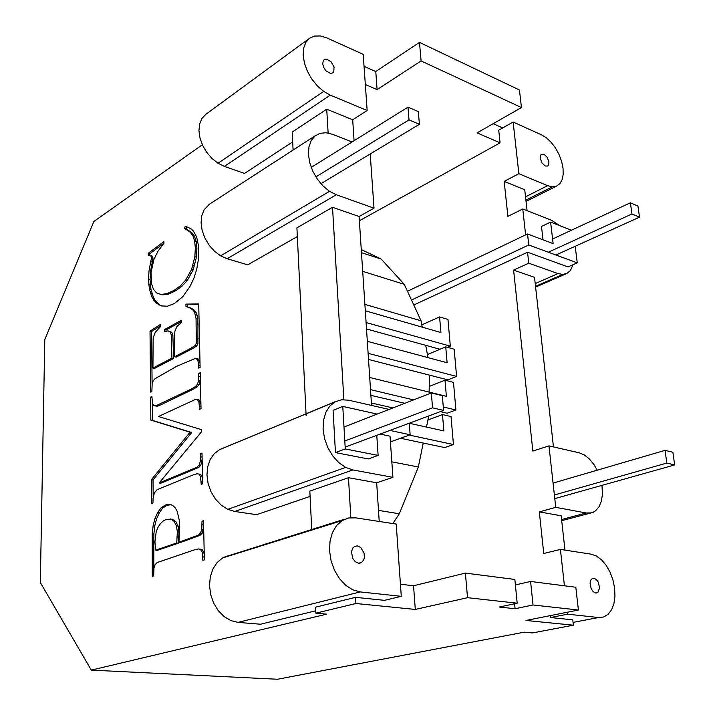 <?xml version="1.0" encoding="UTF-8"?>
<svg xmlns="http://www.w3.org/2000/svg" width="715" height="715" viewBox="0 0 715 715"><rect width="100%" height="100%" fill="white"/><g stroke="black" fill="none" stroke-linecap="round" stroke-linejoin="round"><path stroke-width="1.07" d="M161.152 507.775L165.317 505.04L168.257 504.361L170.93 504.665L173.343 505.952L175.488 508.249L177.266 511.511L179.402 520.833L179.751 526.901L178.92 542.22L198.341 535.124L200.513 532.97L201.755 529.323L202.023 521.199L203.498 520.681L204.365 559.854L202.872 560.328L202.131 552.043L200.37 549.263L198.27 548.932L194.507 549.835L157.157 562.544L155.137 564.519L153.957 568.059L153.636 575.888L152.277 576.317L152.224 533.748L153.171 525.48L154.932 518.67L157.649 512.548L161.152 507.775L162.805 508.016L166.979 505.282L171.055 504.727M157.649 512.548L159.293 512.78L162.805 508.016M154.932 518.67L156.585 518.893L159.293 512.78M153.171 525.48L154.824 525.695L156.585 518.893M152.224 533.748L153.886 533.962L154.824 525.695M153.77 570.427L153.886 533.962M205.759 114.382L201.961 118.422L199.637 123.963L198.949 130.604L199.959 137.897L202.613 145.324L206.715 152.349L211.971 158.471L218.004 163.261L224.376 166.398L244.503 173.423L292.694 141.892M202.354 144.752L93.862 221.48L44.786 339.589L40.326 582.502L91.297 670.125L326.719 614.158L315.824 613.166L315.53 607.178L355.534 597.347L355.891 603.514L315.824 613.166M229.095 555.394L222.624 557.932L217.074 562.598L212.856 569.077L210.273 576.951L209.531 585.674L210.693 594.63L213.687 603.174L218.29 610.69L224.188 616.652L230.936 620.638L238.059 622.39L260.492 624.222L315.708 610.807M227.79 509.339L345.667 467.413L338.767 462.605L332.663 455.839L327.801 447.581L324.521 438.438L323.073 429.054L323.538 420.107L325.879 412.233L329.91 405.968L335.317 401.732L219.728 449.547L214.321 453.587L210.21 459.441L207.69 466.707L206.957 474.903L208.083 483.438L210.988 491.705L215.474 499.115L221.212 505.13L227.79 509.339L234.734 511.466L256.605 514.684L310.096 496.398M297.342 236.558L247.748 264.827L227.147 258.75L220.622 255.854L214.437 251.206L209.057 245.093L204.856 237.961L202.131 230.319L201.085 222.705L201.791 215.662L204.168 209.683L209.897 203.891M198.305 259.965L196.75 269.189L193.997 277.992L190.083 286.331L182.79 296.68L174.326 303.562L167.382 306.217L161.081 305.886L155.79 302.749L151.848 296.94L149.372 288.967L148.497 279.279L149.033 270.779L151.482 257.865L150.82 255.675L148.282 255.228L148.264 253.307L163.905 241.59L163.923 243.323L157.872 251.385L153.85 259.617L151.071 272.451L151.571 283.739L153.385 289.182L156.487 292.873L161.018 294.437L166.926 293.659L174.192 290.308L180.341 285.848L185.632 280.137L191.602 269.412L194.846 256.721L195.329 247.998L194.659 241.143L192.97 235.87L190.297 232.277L184.586 228.371L185.274 226.155L191.057 228.818L193.327 230.945L196.607 236.862L198.368 245.227L198.305 259.965M185.936 304.107L198.707 303.938L200.111 367.403L198.69 368.109L198.35 362.389L197.626 360.003L195.749 358.26L176.802 366.223L155.075 378.691L153.171 380.818L152.152 384.187L151.875 391.463L150.588 392.106L150.025 331.17L160.285 324.556L160.312 326.809L155.227 332.35L153.162 337.882L152.939 368.037L171.931 358.135L171.269 334.906L170.286 331.992L167.989 330.866L164.486 331.76L164.45 329.606L181.387 320.24L181.422 322.429L176.837 326.621L174.907 331.188L174.299 339.026L174.576 356.758L191.048 348.169L195.159 345.533L196.294 343.218L196.053 318.595L194.56 312.232L193.041 310.122L190.074 308.004L185.98 306.467L185.936 304.107L198.716 304.384M198.922 401.884L197.358 399.578L195.32 399.488L158.444 416.514L201.487 429.652L201.532 431.762L159.177 482.974L197.036 467.181L199.136 465.009L200.307 461.416L200.558 453.676L202.005 453.069L202.685 483.769L201.219 484.332L200.54 476.601L198.94 474.054L196.866 473.795L193.22 474.894L157.166 489.632L154.333 492.957L153.073 498.516L152.939 503.074L151.607 503.592L151.392 479.658L190.065 432.191L150.838 420.098L150.633 397.147L151.92 396.512L152.447 403.51L153.841 405.763L155.709 405.861L191.522 388.915L195.365 386.618L197.42 384.312L198.564 380.764L198.806 373.364L200.227 372.658L201.022 408.658L199.592 409.32L198.922 401.884L200.566 402.223L198.993 399.917L197.358 399.578M342.065 520.609L348.625 517.982L355.748 517.848L396.208 524.086L401.285 596.328L360.217 591.922L352.826 589.848L345.738 585.308L339.455 578.605L334.441 570.212L331.063 560.721L329.552 550.818L330.017 541.228L332.404 532.621L336.524 525.597L342.065 520.609L222.624 557.932M311.722 529.52L309.836 491.098L348.473 477.718L376.671 482.768L379.227 521.467M335.317 401.732L341.716 399.774L348.661 400.203L388.138 409.212L388.173 409.784M220.622 255.854L329.526 191.325L323.064 185.998L317.362 179.143L312.821 171.234L309.783 162.841L308.46 154.565L308.934 146.995L311.159 140.667L314.966 136.002L320.07 133.312L326.103 132.749L332.645 134.331L352.057 141.954M564.43 585.791L560.408 549.415L591.108 554.152L596.39 556.002L601.538 559.836L606.213 565.377L610.11 572.25L612.978 580.026L614.632 588.186L614.963 596.203L613.926 603.549L611.602 609.725L608.107 614.319L603.675 616.982L598.589 617.519L567.567 614.185L550.55 617.546L572.778 619.851L573.367 625.196L532.496 632.927L524.229 632.176L277.509 679.25L91.297 670.125M601.976 485.36L602.45 494.244L601.404 501.072L599.081 506.703L595.622 510.742L593.244 512.208L591.251 512.887L586.246 512.986L555.752 507.355L548.959 445.901L532.845 451.049L513.602 270.1L528.76 263.192L527.545 252.225L568.041 266.927L577.255 262.87L575.2 246.282M561.57 519.528L586.246 512.986M564.984 550.121L561.15 515.783L539.316 511.877L555.752 507.355M573.081 264.711L570.391 270.511L567.022 273.362L562.794 274.417L557.986 273.586L528.76 263.192M553.455 446.929L534.516 277.349L513.602 270.1M535.213 283.587L557.986 273.586M477.763 641.042L475.153 641.543M573.367 625.196L525.954 620.468L578.399 610.029L533.015 604.979L515.086 608.733L499.276 607.035L517.195 603.219L467.521 597.686L415.29 609.439L355.891 603.514M550.55 617.546L550.344 615.615M525.891 200.111L552.346 186.821L556.52 186.141L559.845 183.692L562.124 179.671L563.197 174.353L563.018 168.114L561.606 161.349L559.05 154.52L555.519 148.059L551.247 142.392L546.51 137.906L541.613 134.885L513.147 122.033L498.73 130.166L500.071 142.839L477.066 132.883L521.45 107.545L519.456 90.001L419.491 42.391L375.777 71.554L364.051 66.352M502.699 127.922L493.171 123.686M500.071 142.839L359.359 220.774M521.45 107.545L421.099 60.936L377.1 89.616L365.329 84.513M560.408 549.415L543.74 553.481L539.316 511.877M525.623 234.895L522.763 208.986L507.891 216.368L504.173 181.396L524.739 189.761L527.071 210.675M350.842 517.937L348.473 477.718M401.285 596.328L384.438 600.341L355.534 597.347M561.695 520.699L591.251 512.887M548.959 445.901L579.141 452.783L584.334 454.946L589.383 458.959L593.959 464.544L597.222 470.184M571.41 230.239L550.604 222.106L541.487 226.458L543.025 239.802M522.763 208.986L551.703 220.345L559.657 225.645M535.517 286.34L562.794 274.417M525.525 196.831L547.61 185.677L518.858 173.7L504.173 181.396M552.346 186.821L547.61 185.677M555.671 186.552L526.034 201.407L555.734 186.526M320.445 35.965L314.555 36.063L309.559 38.244L305.832 42.364L303.643 48.173L303.169 55.27L304.447 63.161L307.405 71.286L311.82 79.061L317.38 85.934L323.689 91.413L330.285 95.131L367.153 110.494L363.202 54.331L326.835 37.913L320.445 35.965M218.004 163.261L323.689 91.413M224.376 166.398L330.285 95.131M328.14 133.24L326.719 109.189L292.212 132.069L293.096 150.061M326.719 109.189L352.692 119.754L367.153 110.494M352.692 119.754L354.068 140.703M343.879 399.908L332.511 207.287L296.913 227.844L306.038 413.788M332.511 207.287L359.082 216.502L374.017 208.172L370.209 153.966M227.147 258.75L336.282 194.757L374.017 208.172M333.789 71.804L332.895 72.832L330.446 73.404L325.969 70.821L323.681 67.442L322.697 63.751L323.287 60.748L324.145 59.765L326.648 59.193L331.108 61.794L334.048 67.004L333.789 71.804M567.567 614.185L567.352 612.228M596.408 579.516L598.437 582.439L599.563 588.087L597.919 592.297L595.693 592.994L593.227 591.698L591.18 588.767L590.045 583.074L590.885 579.919L592.529 578.372L593.951 578.212L596.408 579.516M513.147 122.033L518.858 173.7M541.005 154.574L540.218 158.212L541.988 162.966L545.286 166.041L547.69 166.023L548.709 164.7L548.932 161.992L547.163 157.264L543.892 154.19L541.005 154.574M360.753 547.511L364.087 553.142L364.364 557.593L363.846 559.595L361.665 562.455L358.483 563.206L355.149 561.633L352.558 558.147L351.512 551.471L352.987 547.824L354.828 546.314L357.437 545.92L360.753 547.511M336.282 194.757L329.526 191.325M376.671 482.768L392.919 477.334L352.861 469.943L345.667 467.413M234.734 511.466L352.861 469.943M306.136 415.764L306.074 414.503M359.082 216.502L371.559 405.432M400.436 584.244L413.547 585.755L465.394 573.108L514.854 579.445L517.195 603.219M578.399 610.029L575.816 587.247L530.601 581.456L515.39 584.906M375.777 71.554L377.1 89.616M413.547 585.755L415.29 609.439M530.601 581.456L533.015 604.979M465.394 573.108L467.521 597.686M419.491 42.391L421.099 60.936M514.594 603.773L515.086 608.733M204.267 555.376L203.829 552.248L202.077 549.469L198.27 548.932M178.92 542.22L180.6 542.426L200.039 535.347L202.202 533.193L203.641 526.973M155.691 550.13L157.354 550.327L178.419 543.168L179.009 532.175L178.142 526.133L175.783 521.593L172.252 519.197L166.246 519.34L163.118 521.065L160.24 523.854L157.863 527.509L156.183 531.871L154.914 541.952L155.691 550.13L176.739 542.962L178.419 543.168M202.801 556.86L204.302 557.039M202.131 552.043L203.829 552.248M202.023 521.199L203.516 521.405M202.095 524.676L203.596 524.881M201.755 529.323L203.453 529.547M200.513 532.97L202.202 533.193M198.341 535.124L200.039 535.347M168.257 504.361L169.911 504.602M165.317 505.04L166.979 505.282M158.265 304.653L159.838 305.055L155.218 300.577L153.412 297.342L150.936 289.378L150.052 279.699L150.579 271.208L153.028 258.303L152.358 256.113L149.721 255.13M155.79 302.749L157.354 303.151M162.153 306.074L159.838 305.055M200.37 549.263L202.077 549.469M176.739 542.962L177.338 531.96L176.471 525.909L174.111 521.36L170.59 518.965M174.111 521.36L175.783 521.593M176.471 525.909L178.142 526.133M177.338 531.96L179.009 532.175M177.213 536.599L178.893 536.813M200.942 404.967L200.566 402.223M153.841 405.763L157.309 406.183L160.634 404.913L193.148 389.264L197 386.976L199.056 384.67L200.361 378.727M153.198 497.694L153.019 479.908L191.709 432.504L152.447 420.402L152.277 402.062M202.595 479.729L202.211 476.869L200.611 474.331L198.94 474.054M159.177 482.974L160.821 483.233L198.707 467.467L200.808 465.295L202.139 459.227M199.521 406.299L200.978 406.594M198.806 373.364L200.245 373.686M198.868 376.269L200.307 376.591M198.564 380.764L200.191 381.122M197.42 384.312L199.056 384.67M195.365 386.618L197 386.976M155.709 405.861L157.309 406.183M150.633 397.147L151.929 397.415M150.838 420.098L152.447 420.402M190.065 432.191L191.709 432.504M151.392 479.658L153.019 479.908M200.54 476.601L202.211 476.869M201.156 481.195L202.631 481.436M200.558 453.676L202.023 453.936M200.62 456.769L202.095 457.028M200.307 461.416L201.97 461.702M199.136 465.009L200.808 465.295M197.036 467.181L198.707 467.467M174.576 356.758L176.185 357.125L192.666 348.545L196.777 345.917L197.912 343.611L197.939 324.887L197.126 315.199L194.641 310.533L191.674 308.415L187.571 306.878L187.527 304.527M166.059 331.358L166.041 329.99L181.404 321.509M152.939 368.037L154.529 368.386L173.539 358.501L172.869 335.299L171.877 332.386L167.989 330.866M152.107 384.84L151.598 331.546L160.303 325.951M200.012 363.166L198.457 359.118L195.749 358.26M185.98 306.467L187.571 306.878M190.074 308.004L191.674 308.415M193.041 310.122L194.641 310.533M194.56 312.232L196.169 312.643M195.517 314.788L197.126 315.199M196.053 318.595L197.662 319.006M196.625 338.374L198.243 338.776M196.294 343.218L197.912 343.611M195.159 345.533L196.777 345.917M164.45 329.606L166.041 329.99M170.286 331.992L171.877 332.386M171.269 334.906L172.869 335.299M171.931 358.135L173.539 358.501M150.025 331.17L151.598 331.546M196.831 358.742L198.457 359.118M197.626 360.003L199.253 360.378M198.35 362.389L199.968 362.764M198.627 365.151L200.066 365.481M160.249 294.321L162.582 294.848L168.499 294.08L175.774 290.737L181.923 286.277L187.214 280.575L193.193 269.859L196.428 257.185L196.911 248.463L196.232 241.616L194.543 236.343L191.861 232.759L186.15 228.845L186.767 226.843M149.819 255.157L149.801 253.745L163.923 243.189M184.586 228.371L186.15 228.845M192.97 235.87L194.543 236.343M194.659 241.143L196.232 241.616M195.329 247.998L196.911 248.463M194.846 256.721L196.428 257.185M193.005 265.301L194.596 265.757M191.602 269.412L193.193 269.859M189.904 273.255L191.495 273.702M185.632 280.137L187.214 280.575M180.341 285.848L181.923 286.277M174.192 290.308L175.774 290.737M166.926 293.659L168.499 294.08M148.264 253.307L149.801 253.745M150.82 255.675L152.358 256.113M151.482 257.865L153.028 258.303M150.776 261.654L152.322 262.092M148.497 279.279L150.052 279.699M148.738 284.338L150.293 284.749M149.372 288.967L150.936 289.378M150.409 293.168L151.973 293.57M151.848 296.94L153.412 297.342M153.654 300.175L155.218 300.577M380.112 434.085L390.033 436.177L392.919 477.334M335.451 452.595L368.234 458.932L378.119 455.419L345.274 448.949L335.451 452.595L333.083 410.356L342.771 406.406L345.274 448.949M550.604 222.106L553.133 243.609L527.545 233.984L407.487 291.282M577.255 262.87L528.769 245.004L527.545 233.984M427.963 419.946L442.487 414.575L443.863 430.931L409.266 423.253L410.133 434.765L389.934 430.43M377.145 414.083L342.771 406.406M376.769 435.328L378.119 455.419M411.491 299.996L528.769 245.004M421.814 324.851L439.582 316.933L447.965 319.426L450.316 346.149L447.501 347.329M439.582 316.933L440.923 332.546L365.302 310.784M366.08 322.528L450.316 346.149M366.509 328.963L439.966 349.269M427.427 354.542L445.74 346.838L454.177 349.197L456.59 376.421L368.118 353.326M368.52 359.457L447.867 379.862L456.59 376.421M429.232 386.422L444.998 380.192L453.489 382.373L455.911 409.99L447.143 413.225L440.351 411.634M445.74 346.838L447.116 362.755L367.322 341.323M444.998 380.192L446.375 396.333L369.718 377.493M404.806 403.296L370.888 395.35M455.911 409.99L443.291 406.978M413.538 399.9L370.513 389.657M442.487 414.575L451.031 416.559L453.444 444.542L444.659 447.563L400.507 438.259M453.444 444.542L409.257 435.078M413.797 305.01L527.545 252.225M390.435 441.915L410.133 434.765M407.979 107.161L409.025 119.906L419.401 124.285L418.338 111.612L407.979 107.161L311.213 167.373M409.025 119.906L315.869 176.882M419.401 124.285L320.919 183.701M431.333 392.964L432.548 407.827L443.577 410.437L442.335 395.663L431.333 392.964L343.987 427.007M443.577 410.437L345.157 447.107M432.548 407.827L344.8 440.985M674.674 464.929L666.827 463.079L665.048 450.361L672.878 452.282L674.674 464.929L554.786 498.623M666.827 463.079L554.384 494.977M665.048 450.361L553.07 483.099M548.325 252.207L631.953 213.973L639.514 217.163L637.932 206.054L630.389 202.801L552.588 238.998M631.953 213.973L630.389 202.801M639.514 217.163L555.93 255.014M422.261 327.175L421.046 320.785L404.297 284.356L362.702 271.351M421.046 320.785L364.882 304.393M392.803 523.559L399.336 513.763L378.494 510.394M404.297 284.356L381.202 259.071L361.263 249.535M428.008 357.625L425.684 345.318M426.498 427.078L428.732 415.969M429.134 392.097L429.429 375.125M399.336 513.763L418.338 466.993L423.235 443.05M381.202 259.071L361.468 252.672M392.91 407.934L371.398 402.992M418.338 466.993L391.838 461.836M238.059 622.39L360.217 591.922M573.055 622.399L598.589 617.519M191.522 388.915L193.148 389.264M344.371 519.224L224.465 557.048M336.211 401.249L260.743 432.629M593.28 512.315L592.395 512.548M566.441 273.675L535.606 287.09M555.385 186.66L554.232 187.232M205.446 114.606L309.255 38.467M208.86 204.561L315.78 135.385M219.317 449.762L334.897 401.955M190.297 232.277L191.861 232.759M597.061 592.824L596.167 593.012M361.004 562.821L359.565 563.223"/></g></svg>

